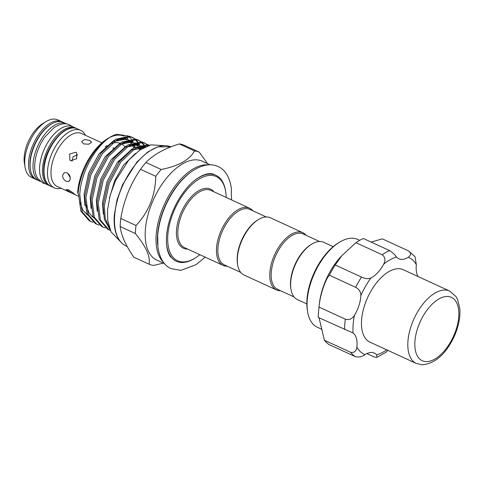 <?xml version="1.0" encoding="UTF-8"?>
<svg xmlns="http://www.w3.org/2000/svg" width="484" height="484" viewBox="0 0 484 484"><rect width="100%" height="100%" fill="white"/><g stroke="black" fill="none" stroke-linecap="round" stroke-linejoin="round"><path stroke-width="0.73" d="M76.381 128.429A31.635 16.48 114.7 0 0 75.643 128.048A31.635 16.48 114.7 0 0 55.182 137.48A31.635 16.48 114.7 0 0 42.562 167.809A31.635 16.48 114.7 0 0 49.199 185.523A31.635 16.48 114.7 0 0 49.973 185.832M75.643 128.048L72.745 126.711A31.635 16.48 114.7 0 0 52.284 136.149A31.635 16.48 114.7 0 0 39.664 166.478A31.635 16.48 114.7 0 0 46.301 184.186L49.199 185.523M66.798 124.013A31.635 16.48 114.7 0 0 66.175 123.692A31.635 16.48 114.7 0 0 45.72 133.124A31.635 16.48 114.7 0 0 33.093 163.459A31.635 16.48 114.7 0 0 39.736 181.167A31.635 16.48 114.7 0 0 40.384 181.433M66.175 123.692L63.277 122.355A31.635 16.48 114.7 0 0 42.822 131.793A31.635 16.48 114.7 0 0 30.196 162.122A31.635 16.48 114.7 0 0 36.838 179.836L39.736 181.167M449.63 291.053L403.269 269.727A39.851 20.758 114.7 0 0 398.647 268.705A39.851 20.758 114.7 0 0 366.007 301.375A39.851 20.758 114.7 0 0 369.957 342.14L416.319 363.466A39.851 20.758 -65.3 0 1 412.362 322.701A39.851 20.758 -65.3 0 1 445.002 290.031A39.851 20.758 -65.3 0 1 449.63 291.053L455.928 296.486L457.525 299.33L459.8 308.272C460.496 317.171 458.614 326.615 454.149 336.604C445.855 354.094 435.255 363.496 422.357 364.815L416.319 363.466M371.161 242.097L382.312 238.848L408.581 250.93C411.291 253.132 411.188 255.231 408.266 257.234A24.412 12.717 114.7 0 1 401.653 259.4A24.412 12.717 114.7 0 1 398.822 258.771A24.412 12.717 114.7 0 1 396.505 257.034A53.3 27.763 114.7 0 0 383.703 264.143C385.742 260.192 385.234 257.064 382.172 254.759A59.284 30.879 -65.3 0 1 389.656 250.603C392.893 252.811 395.18 254.959 396.505 257.034M418.097 276.552A24.412 12.717 114.7 0 1 416.355 264.706L415.018 256.714L408.581 250.93M359.654 240.342L357.749 239.465A48.321 25.174 114.7 0 0 352.14 238.225A48.321 25.174 114.7 0 0 339.599 242.163A48.321 25.174 114.7 0 0 307.6 311.72A48.321 25.174 114.7 0 0 317.359 327.263L322.15 329.465M307.6 311.72L307.364 310.311A46.827 24.394 -65.3 0 1 338.376 242.907L339.599 242.163M366.878 353.58L374.301 356.998L376.873 357.361L376.721 354.832A24.412 12.717 114.7 0 0 374.41 353.096A24.412 12.717 114.7 0 0 364.966 354.627C362.286 356.744 359.086 357.422 355.377 356.672L329.108 344.584A59.284 30.879 -65.3 0 1 324.377 340.216L350.646 352.304C354.246 352.951 356.321 351.233 356.877 347.161A24.412 12.717 114.7 0 0 353.084 333.01L318.284 317.444A59.284 30.879 -65.3 0 1 318.702 310.099L319.367 303.861A48.321 25.174 -65.3 0 1 341.287 256.211L355.903 242.672A59.284 30.879 -65.3 0 1 363.387 238.515L389.656 250.603M324.377 340.216L319.041 317.788M318.702 310.099A59.284 30.879 -65.3 0 1 319.077 307.11C319.525 297.055 325.272 279.22 329.38 275.227A59.284 30.879 -65.3 0 1 335.237 264.984L341.879 255.588M306.832 303.91L297.339 299.548A31.508 16.414 -65.3 0 1 290.981 289.414L290.823 288.47A30.51 15.893 -65.3 0 1 311.031 244.553L311.847 244.057A31.508 16.414 -65.3 0 1 312.61 243.609A31.508 16.414 -65.3 0 1 323.681 242.296L333.167 246.665M294.036 296.928L277.671 289.396A30.51 15.893 -65.3 0 1 272.788 263.774A30.51 15.893 -65.3 0 1 292.457 235.23A30.51 15.893 -65.3 0 1 303.178 233.96L319.543 241.492M290.981 289.414A31.508 16.414 -65.3 0 1 311.847 244.057M280.617 290.757A31.508 16.414 -65.3 0 1 276.479 289.946A31.508 16.414 -65.3 0 1 271.439 263.49A31.508 16.414 -65.3 0 1 291.749 234.014A31.508 16.414 -65.3 0 1 302.821 232.701A31.508 16.414 -65.3 0 1 306.124 235.315M276.479 289.946L244.033 275.021A31.508 16.414 -65.3 0 1 237.668 264.887A31.508 16.414 -65.3 0 1 258.535 219.53A31.508 16.414 -65.3 0 1 259.303 219.083A31.508 16.414 -65.3 0 1 270.368 217.77L302.821 232.701M237.668 264.887L237.511 263.943A30.51 15.893 -65.3 0 1 237.269 256.677A30.51 15.893 -65.3 0 1 257.718 220.026L258.535 219.53M149.344 145.315L135.381 148.237L120.74 162.104L109.323 183.212L104.326 205.972L105.21 218.399L109.402 227.988M109.91 229.386L104.375 219.427L103.086 205.41L108.089 182.643L119.506 161.535L134.147 147.668L147.947 144.704L149.586 145.242M148.57 145.569L147.995 145.037M147.451 144.595L143.052 142.453L129.252 145.418L114.611 159.278L103.189 180.393L98.192 203.153L100.466 220.123L108.979 229.858L110.328 230.396M108.979 229.858L107.744 229.289L99.232 219.554L96.957 202.584L101.955 179.824L113.377 158.71L128.012 144.849L141.818 141.885L145.139 143.185M144.51 142.919L146.761 144.468M147.281 144.952L148.043 145.757M145.388 146.864L144.292 144.994M143.839 144.359L141.86 142.217M141.322 141.77L136.918 139.628L123.117 142.599L108.477 156.459L97.06 177.567L92.057 200.334L94.338 217.298L102.844 227.038L105.403 227.922M102.844 227.038L101.61 226.47L93.103 216.729L90.823 199.765L95.826 176.999L107.242 155.89L121.883 142.03L135.683 139.059L139.005 140.36M138.376 140.094L140.626 141.649M141.153 142.133L143.058 144.426M143.494 145.109L144.601 147.245M141.11 149.217L140.632 147.463M140.348 146.604L140.118 145.987M139.761 145.109L138.158 142.175M137.704 141.534L135.732 139.392M135.187 138.95L130.783 136.809L116.983 139.773L102.342 153.64L90.925 174.748L85.922 197.508L88.203 214.479L96.709 224.213L99.268 225.102M96.709 224.213L95.475 223.644L86.969 213.91L84.688 196.94L89.691 174.179L101.108 153.071L115.749 139.204L129.549 136.24L132.87 137.541M132.247 137.274L134.492 138.829M135.018 139.307L136.924 141.606M137.359 142.284L138.521 144.535M139.21 146.331L139.319 146.658M128.308 135.998L116.88 134.292C100.019 138.291 80.689 169.793 79.793 194.689L82.068 211.659L90.581 221.394L93.134 222.277M89.346 220.825L80.834 211.091L78.559 194.12L78.039 193.884L77.67 192.124A44.437 23.147 -65.3 0 1 107.454 138.751L109.487 137.517A46.93 24.442 114.7 0 0 78.039 193.884M105.076 146.936A36.415 18.967 -65.3 0 1 107.109 145.587M111.973 143.337A36.415 18.967 -65.3 0 1 119.996 143.228M121.254 143.778A36.415 18.967 -65.3 0 1 124.884 146.93M75.764 152.236L76.684 152.847L76.653 158.691L70.87 160.797L69.926 160.168L69.648 154.033L75.764 152.236M89.752 140.414L91.609 142.296L88.699 144.22L83.496 143.887L81.675 141.534L84.597 139.489L89.752 140.414M101.876 142.859L81.554 133.505A29.143 15.179 -65.3 0 0 62.708 142.199A29.143 15.179 -65.3 0 0 51.074 170.144A29.143 15.179 -65.3 0 0 57.191 186.455L71.438 193.013M62.551 175.42L64.136 172.764L67.016 172.727C69.248 174.113 70.337 176.194 70.277 178.977L68.97 181.476L66.35 181.367C63.93 180.078 62.666 178.1 62.551 175.42M71.959 161.105L73.205 156.52L77.73 154.88M70.247 177.755L67.566 173.036M72.588 193.539L66.133 189.51L68.631 189.891L72.86 192.656L74.784 194.453L72.588 193.539M61.087 188.246A31.635 16.48 -65.3 0 1 54.22 187.834A31.635 16.48 -65.3 0 1 47.583 170.12A31.635 16.48 -65.3 0 1 60.204 139.791A31.635 16.48 -65.3 0 1 80.665 130.353A31.635 16.48 -65.3 0 1 85.444 135.296M57.868 119.869A31.635 16.48 114.7 0 0 45.986 121.641A31.635 16.48 114.7 0 0 24.787 159.635A31.635 16.48 114.7 0 0 25.041 167.174A31.635 16.48 114.7 0 0 31.43 177.344L35.29 179.122A31.635 16.48 -65.3 0 1 28.653 161.414A31.635 16.48 -65.3 0 1 41.273 131.079A31.635 16.48 -65.3 0 1 61.734 121.647L57.868 119.869M25.041 167.174L24.418 163.411A27.649 14.405 -65.3 0 1 24.2 156.822A27.649 14.405 -65.3 0 1 42.731 123.614L45.986 121.641M191.404 171.741A53.428 27.83 114.7 0 0 157.596 234.625A53.428 27.83 114.7 0 0 157.699 244.995M163.411 262.201A54.426 28.35 -65.3 0 1 156.199 234.619A54.426 28.35 -65.3 0 1 208.18 164.887M226.179 197.436A46.331 24.133 114.7 0 0 225.653 191.482A46.331 24.133 114.7 0 0 195.687 181.343A46.331 24.133 114.7 0 0 167.845 234.819A46.331 24.133 114.7 0 0 194.973 258.166A46.331 24.133 114.7 0 0 199.838 254.687M195.633 179.643A47.323 24.654 -65.3 0 1 215.943 175.317A47.323 24.654 -65.3 0 1 225.496 190.539L225.653 191.482M199.269 152.17L184.041 145.164A61.401 31.98 114.7 0 0 179.298 143.942C164.578 148.479 153.452 154.656 145.914 162.473A61.401 31.98 114.7 0 0 140.548 169.315C130.42 183.974 123.831 200.364 120.788 218.49A61.401 31.98 114.7 0 0 120.365 222.579A61.401 31.98 114.7 0 0 120.165 226.548L135.393 233.554A61.401 31.98 -65.3 0 1 135.593 229.585A61.401 31.98 -65.3 0 1 136.016 225.49C148.739 211.986 155.328 195.596 155.775 176.321A61.401 31.98 -65.3 0 1 161.142 169.479C178.433 166.133 189.559 159.95 194.52 150.947A61.401 31.98 -65.3 0 1 199.269 152.17L207.569 163.653M164.602 263.701L156.804 260.114A54.426 28.35 -65.3 0 1 145.381 229.646A54.426 28.35 -65.3 0 1 167.101 177.459A54.426 28.35 -65.3 0 1 202.294 161.226L210.098 164.814M240.729 272.401L224.358 264.869A30.51 15.893 -65.3 0 1 217.951 247.79A30.51 15.893 -65.3 0 1 230.13 218.532A30.51 15.893 -65.3 0 1 249.865 209.433L266.23 216.965M227.305 266.23A31.508 16.414 -65.3 0 1 223.166 265.42A31.508 16.414 -65.3 0 1 216.554 247.778A31.508 16.414 -65.3 0 1 229.132 217.57A31.508 16.414 -65.3 0 1 249.508 208.174A31.508 16.414 -65.3 0 1 252.811 210.788M136.016 225.49L120.788 218.49M163.289 263.096L153.761 265.42A61.401 31.98 -65.3 0 1 149.012 264.197L133.784 257.192C125.646 245.279 121.109 235.067 120.165 226.548M179.298 143.942L194.52 150.947M161.142 169.479L145.914 162.473M140.548 169.315L155.775 176.321M149.012 264.197C150.645 256.847 146.107 246.634 135.393 233.554M194.973 258.166L194.157 258.662A47.323 24.654 -65.3 0 1 176.382 261.306A47.323 24.654 -65.3 0 1 166.448 243.071M110.775 136.996A44.437 23.147 -65.3 0 1 123.747 136.095M124.939 136.669A44.437 23.147 -65.3 0 1 128.218 139.277M131.303 143.167L130.135 141.854A44.437 23.147 -65.3 0 1 130.922 143.337M116.88 134.292A46.93 24.442 114.7 0 0 109.487 137.517M134.903 147.239L134.195 144.662M133.167 142.054L131.642 139.398M131.158 138.745L128.968 136.494M335.237 264.984L361.506 277.072C365.142 278.754 368.264 279.068 370.865 278.004A24.412 12.717 114.7 0 0 383.703 264.143M319.077 307.11L345.346 319.198C349.133 320.233 352.164 318.944 354.445 315.332A24.412 12.717 114.7 0 0 360.846 295.53C360.882 291.979 359.146 289.244 355.649 287.314A59.284 30.879 -65.3 0 1 361.506 277.072M355.903 242.672L382.172 254.759M329.38 275.227L355.649 287.314M387.872 350.38L386.002 352.255L376.873 357.361M426.307 361.615A34.872 18.162 114.7 0 0 456.17 329.374A34.872 18.162 114.7 0 0 447.361 296.462A34.872 18.162 114.7 0 0 417.498 328.703A34.872 18.162 114.7 0 0 426.307 361.615M118.713 162.612A29.433 15.331 114.7 0 0 118.737 160.67M113.903 148.261A29.433 15.331 114.7 0 0 113.286 147.85M112.996 148.104A29.143 15.179 -65.3 0 1 113.595 148.564M77.186 128.756A31.635 16.48 114.7 0 0 56.731 138.194A31.635 16.48 114.7 0 0 44.105 168.523A31.635 16.48 114.7 0 0 50.741 186.231C45.496 183.478 43.161 177.434 43.735 168.099C44.697 147.142 65.491 122.119 77.186 128.756L80.665 130.353M50.983 124.382A30.637 15.96 114.7 0 0 30.05 161.42A30.637 15.96 114.7 0 0 30.377 169.182M126.094 245.987C122.882 244.493 120.268 242.006 118.265 238.533C114.914 232.562 113.595 224.745 114.303 215.09L116.971 200.073L122.549 184.719L136.784 162.194L147.795 151.976L157.609 146.84L170.985 146.84A54.426 28.35 114.7 0 0 136.022 163.773A54.426 28.35 114.7 0 0 114.666 215.513A54.426 28.35 114.7 0 0 126.094 245.987L127.183 246.489M249.508 208.174L210.879 190.4A31.508 16.414 114.7 0 0 190.496 199.795A31.508 16.414 114.7 0 0 177.924 230.009A31.508 16.414 114.7 0 0 184.537 247.651L223.166 265.42M187.544 249.03A32.507 16.934 -65.3 0 1 176.527 229.997A32.507 16.934 -65.3 0 1 191.924 196.141A32.507 16.934 -65.3 0 1 213.886 191.785M109.451 198.01L114.726 180.58L123.541 165.213L135.466 153.41M103.334 214.116L102.463 202.584L107 181.73L117.406 162.388L132.392 148.782M138.091 146.815L144.492 147.299M97.205 211.296L96.334 199.765L100.866 178.911L111.278 159.569L126.257 145.962M131.957 143.996L137.22 144.123L139.779 145.121L138.557 144.74L126.868 146.961M140.802 145.757L143.179 147.989M91.071 208.471L90.199 196.946L94.737 176.091L105.143 156.749L120.123 143.143M125.822 141.171L131.085 141.304L133.651 142.302L132.428 141.921L120.734 144.141M134.667 142.937L137.607 145.914M138.176 146.773L139.743 150.119M84.936 205.652L84.065 194.12L88.602 173.266L99.008 153.924L113.994 140.318M119.693 138.351L124.957 138.484L127.516 139.483L126.294 139.096L114.599 141.322M128.538 140.118L131.479 143.095M132.041 143.954L133.808 147.874M132.997 149.786L144.19 147.451M141.025 145.69L142.72 146.809M143.7 147.699L132.701 149.998M134.897 142.865L138.273 145.648M138.896 146.458L140.614 149.538M128.762 140.045L132.138 142.828M133.481 144.734L134.733 147.33M416.355 264.706A53.3 27.763 114.7 0 0 408.266 257.234M370.865 278.004A53.3 27.763 114.7 0 0 360.846 295.53M354.445 315.332A53.3 27.763 114.7 0 0 353.084 333.01M356.877 347.161A53.3 27.763 114.7 0 0 364.966 354.627M376.721 354.832A53.3 27.763 114.7 0 0 386.71 349.847M344.554 329.525A59.284 30.879 -65.3 0 1 345.346 319.198M355.377 356.672A59.284 30.879 -65.3 0 1 350.646 352.304M45.678 183.872L42.87 182.994L37.764 178.487C35.308 174.549 34.322 169.557 34.806 163.531C35.683 154.269 38.986 145.502 44.71 137.226L53.893 127.746C60.119 123.698 65.358 122.748 69.605 124.884L72.092 126.445M205.198 257.149L196.105 264.651L180.871 270.332L171.13 268.65C165.812 266.49 159.744 260.047 157.923 247.082L157.699 235.303C159.309 218.502 165.359 202.633 175.855 187.701C181.07 180.532 186.709 174.893 192.765 170.792C203.758 163.61 212.76 163.816 218.102 166.55C223.42 168.71 229.489 175.16 231.31 188.125L231.533 199.898M174.839 260.598L170.32 256.617C167.246 252.194 165.988 245.315 166.538 235.986C167.289 226.839 169.902 217.407 174.379 207.69C177.453 201.144 181.07 195.258 185.227 190.024C194.907 177.338 207.957 171.106 214.394 174.609M90.581 221.394L89.34 220.825M62.503 122.047L61.734 121.647M164.161 145.642L150.929 144.867L139.936 149.986L128.744 160.107L115.561 180.659L110.158 195.276L107.563 209.711L107.702 220.153L110.993 231.818L120.153 241.298M36.094 179.449L35.29 179.122M54.22 187.834L50.741 186.231M78.481 196.25L73.55 193.981M79.902 202.118L82.921 210.256L87.38 214.884M92.027 216.608L93.097 216.723M133.747 147.91L131.902 144.02M129.131 140.995L128.042 140.281M126.832 139.701L122.555 138.987L119.046 139.537L114.303 141.528M86.037 204.938L89.086 213.129L93.515 217.703M139.676 150.161L138.569 147.729M137.432 145.987L134.177 143.101M132.967 142.526L128.708 141.806L125.211 142.35L120.437 144.353M142.98 148.104L142.399 147.493M141.401 146.64L140.306 145.92M139.102 145.345L134.776 144.631L131.255 145.2L126.572 147.172"/></g></svg>
